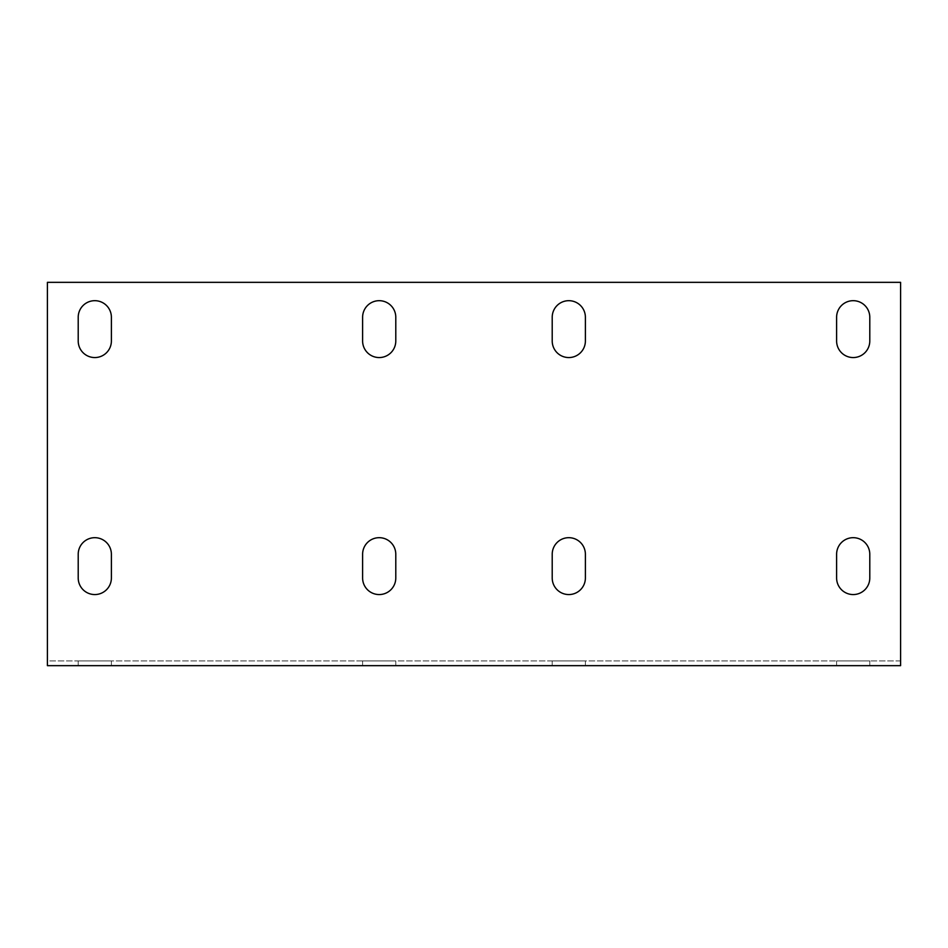 <?xml version="1.0" encoding="UTF-8"?>
<svg xmlns="http://www.w3.org/2000/svg" width="948" height="948" viewBox="0 0 948 948"><rect width="100%" height="100%" fill="white"/><g stroke="black" fill="none" stroke-linecap="round" stroke-linejoin="round"><path stroke-width="0.71" stroke-dasharray="4.74 3.56" d="M47.4 656.182L47.4 660.922L900.6 660.922L900.6 282.338L47.4 282.338L47.4 665.662L47.4 282.338L900.6 282.338L900.6 656.182L900.6 282.338L47.4 282.338L47.4 656.182M900.6 660.922L47.4 660.922L47.4 665.662L900.6 665.662L900.6 660.922M552.21 340.972A16.59 16.59 0 0 0 568.8 357.562A16.59 16.59 0 0 0 585.39 340.972L585.39 317.272A16.59 16.59 0 0 0 568.8 300.682A16.59 16.59 0 0 0 552.21 317.272L552.21 340.972A16.59 16.59 0 0 0 568.8 357.562A16.59 16.59 0 0 0 585.39 340.972L585.39 317.272A16.59 16.59 0 0 0 568.8 300.682A16.59 16.59 0 0 0 552.21 317.272L552.21 340.972L552.21 317.272M78.21 340.972A16.59 16.59 0 0 0 94.8 357.562A16.59 16.59 0 0 0 111.39 340.972L111.39 317.272A16.59 16.59 0 0 0 94.8 300.682A16.59 16.59 0 0 0 78.21 317.272L78.21 340.972A16.59 16.59 0 0 0 94.8 357.562A16.59 16.59 0 0 0 111.39 340.972L111.39 317.272A16.59 16.59 0 0 0 94.8 300.682A16.59 16.59 0 0 0 78.21 317.272L78.21 340.972L78.21 317.272M362.61 340.972A16.59 16.59 0 0 0 379.2 357.562A16.59 16.59 0 0 0 395.79 340.972L395.79 317.272A16.59 16.59 0 0 0 379.2 300.682A16.59 16.59 0 0 0 362.61 317.272L362.61 340.972A16.59 16.59 0 0 0 379.2 357.562A16.59 16.59 0 0 0 395.79 340.972L395.79 317.272A16.59 16.59 0 0 0 379.2 300.682A16.59 16.59 0 0 0 362.61 317.272L362.61 340.972L362.61 317.272M836.61 340.972A16.59 16.59 0 0 0 853.2 357.562A16.59 16.59 0 0 0 869.79 340.972L869.79 317.272A16.59 16.59 0 0 0 853.2 300.682A16.59 16.59 0 0 0 836.61 317.272L836.61 340.972A16.59 16.59 0 0 0 853.2 357.562A16.59 16.59 0 0 0 869.79 340.972L869.79 317.272A16.59 16.59 0 0 0 853.2 300.682A16.59 16.59 0 0 0 836.61 317.272L836.61 340.972L836.61 317.272M836.61 577.972A16.59 16.59 0 0 0 853.2 594.562A16.59 16.59 0 0 0 869.79 577.972L869.79 554.272A16.59 16.59 0 0 0 853.2 537.682A16.59 16.59 0 0 0 836.61 554.272L836.61 577.972A16.59 16.59 0 0 0 853.2 594.562A16.59 16.59 0 0 0 869.79 577.972L869.79 554.272A16.59 16.59 0 0 0 853.2 537.682A16.59 16.59 0 0 0 836.61 554.272L836.61 577.972L836.61 554.272M362.61 577.972A16.59 16.59 0 0 0 379.2 594.562A16.59 16.59 0 0 0 395.79 577.972L395.79 554.272A16.59 16.59 0 0 0 379.2 537.682A16.59 16.59 0 0 0 362.61 554.272L362.61 577.972A16.59 16.59 0 0 0 379.2 594.562A16.59 16.59 0 0 0 395.79 577.972L395.79 554.272A16.59 16.59 0 0 0 379.2 537.682A16.59 16.59 0 0 0 362.61 554.272L362.61 577.972L362.61 554.272M552.21 577.972A16.59 16.59 0 0 0 568.8 594.562A16.59 16.59 0 0 0 585.39 577.972L585.39 554.272A16.59 16.59 0 0 0 568.8 537.682A16.59 16.59 0 0 0 552.21 554.272L552.21 577.972A16.59 16.59 0 0 0 568.8 594.562A16.59 16.59 0 0 0 585.39 577.972L585.39 554.272A16.59 16.59 0 0 0 568.8 537.682A16.59 16.59 0 0 0 552.21 554.272L552.21 577.972L552.21 554.272M78.21 577.972A16.59 16.59 0 0 0 94.8 594.562A16.59 16.59 0 0 0 111.39 577.972L111.39 554.272A16.59 16.59 0 0 0 94.8 537.682A16.59 16.59 0 0 0 78.21 554.272L78.21 577.972A16.59 16.59 0 0 0 94.8 594.562A16.59 16.59 0 0 0 111.39 577.972L111.39 554.272A16.59 16.59 0 0 0 94.8 537.682A16.59 16.59 0 0 0 78.21 554.272L78.21 577.972L78.21 554.272M869.79 660.922L836.61 660.922L869.79 660.922L836.61 660.922L869.79 660.922L869.79 665.662L836.61 665.662L869.79 665.662L836.61 665.662L869.79 665.662L869.79 660.922M585.39 660.922L552.21 660.922L585.39 660.922L552.21 660.922L585.39 660.922L585.39 665.662L552.21 665.662L585.39 665.662L552.21 665.662L585.39 665.662L585.39 660.922M395.79 660.922L362.61 660.922L395.79 660.922L362.61 660.922L395.79 660.922L395.79 665.662L362.61 665.662L395.79 665.662L362.61 665.662L395.79 665.662L395.79 660.922M111.39 660.922L78.21 660.922L111.39 660.922L78.21 660.922L111.39 660.922L111.39 665.662L78.21 665.662L111.39 665.662L78.21 665.662L111.39 665.662L111.39 660.922M111.39 554.272L111.39 577.972M585.39 554.272L585.39 577.972M395.79 554.272L395.79 577.972M869.79 554.272L869.79 577.972M869.79 317.272L869.79 340.972M395.79 317.272L395.79 340.972M111.39 317.272L111.39 340.972M585.39 317.272L585.39 340.972M836.61 665.662L836.61 660.922L836.61 665.662M552.21 665.662L552.21 660.922L552.21 665.662M362.61 665.662L362.61 660.922L362.61 665.662M78.21 665.662L78.21 660.922L78.21 665.662"/><path stroke-width="1.42" d="M47.4 665.662L900.6 665.662L900.6 282.338L47.4 282.338L47.4 665.662M585.39 340.972A16.59 16.59 0 0 1 568.8 357.562A16.59 16.59 0 0 1 552.21 340.972L552.21 317.272A16.59 16.59 0 0 1 568.8 300.682A16.59 16.59 0 0 1 585.39 317.272L585.39 340.972A16.59 16.59 0 0 1 568.8 357.562A16.59 16.59 0 0 1 552.21 340.972M111.39 340.972A16.59 16.59 0 0 1 94.8 357.562A16.59 16.59 0 0 1 78.21 340.972L78.21 317.272A16.59 16.59 0 0 1 94.8 300.682A16.59 16.59 0 0 1 111.39 317.272L111.39 340.972A16.59 16.59 0 0 1 94.8 357.562A16.59 16.59 0 0 1 78.21 340.972M395.79 340.972A16.59 16.59 0 0 1 379.2 357.562A16.59 16.59 0 0 1 362.61 340.972L362.61 317.272A16.59 16.59 0 0 1 379.2 300.682A16.59 16.59 0 0 1 395.79 317.272L395.79 340.972A16.59 16.59 0 0 1 379.2 357.562A16.59 16.59 0 0 1 362.61 340.972M869.79 340.972A16.59 16.59 0 0 1 853.2 357.562A16.59 16.59 0 0 1 836.61 340.972L836.61 317.272A16.59 16.59 0 0 1 853.2 300.682A16.59 16.59 0 0 1 869.79 317.272L869.79 340.972A16.59 16.59 0 0 1 853.2 357.562A16.59 16.59 0 0 1 836.61 340.972M869.79 577.972A16.59 16.59 0 0 1 853.2 594.562A16.59 16.59 0 0 1 836.61 577.972L836.61 554.272A16.59 16.59 0 0 1 853.2 537.682A16.59 16.59 0 0 1 869.79 554.272L869.79 577.972A16.59 16.59 0 0 1 853.2 594.562A16.59 16.59 0 0 1 836.61 577.972M395.79 577.972A16.59 16.59 0 0 1 379.2 594.562A16.59 16.59 0 0 1 362.61 577.972L362.61 554.272A16.59 16.59 0 0 1 379.2 537.682A16.59 16.59 0 0 1 395.79 554.272L395.79 577.972A16.59 16.59 0 0 1 379.2 594.562A16.59 16.59 0 0 1 362.61 577.972M585.39 577.972A16.59 16.59 0 0 1 568.8 594.562A16.59 16.59 0 0 1 552.21 577.972L552.21 554.272A16.59 16.59 0 0 1 568.8 537.682A16.59 16.59 0 0 1 585.39 554.272L585.39 577.972A16.59 16.59 0 0 1 568.8 594.562A16.59 16.59 0 0 1 552.21 577.972M111.39 577.972A16.59 16.59 0 0 1 94.8 594.562A16.59 16.59 0 0 1 78.21 577.972L78.21 554.272A16.59 16.59 0 0 1 94.8 537.682A16.59 16.59 0 0 1 111.39 554.272L111.39 577.972A16.59 16.59 0 0 1 94.8 594.562A16.59 16.59 0 0 1 78.21 577.972M78.21 554.272A16.59 16.59 0 0 1 94.8 537.682A16.59 16.59 0 0 1 111.39 554.272M552.21 554.272A16.59 16.59 0 0 1 568.8 537.682A16.59 16.59 0 0 1 585.39 554.272M362.61 554.272A16.59 16.59 0 0 1 379.2 537.682A16.59 16.59 0 0 1 395.79 554.272M836.61 554.272A16.59 16.59 0 0 1 853.2 537.682A16.59 16.59 0 0 1 869.79 554.272M836.61 317.272A16.59 16.59 0 0 1 853.2 300.682A16.59 16.59 0 0 1 869.79 317.272M362.61 317.272A16.59 16.59 0 0 1 379.2 300.682A16.59 16.59 0 0 1 395.79 317.272M78.21 317.272A16.59 16.59 0 0 1 94.8 300.682A16.59 16.59 0 0 1 111.39 317.272M552.21 317.272A16.59 16.59 0 0 1 568.8 300.682A16.59 16.59 0 0 1 585.39 317.272"/></g></svg>
